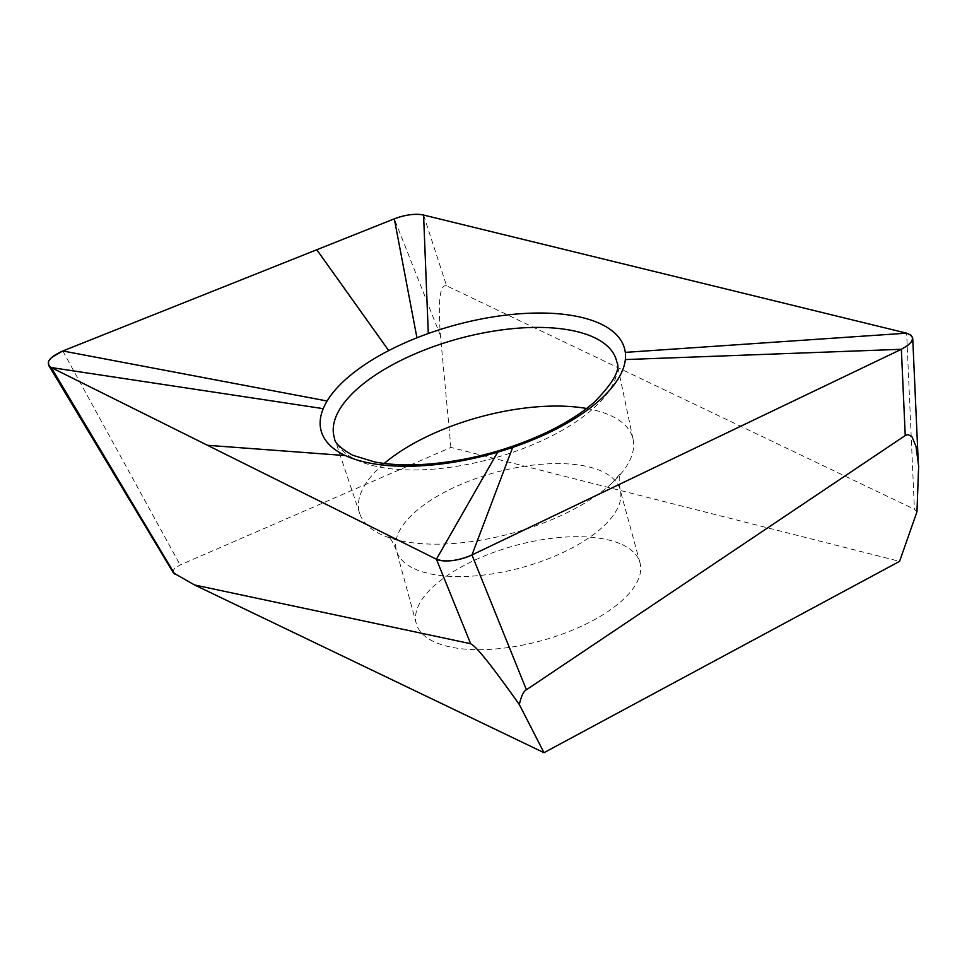 <?xml version="1.0" encoding="UTF-8"?>
<svg xmlns="http://www.w3.org/2000/svg" width="967" height="967" viewBox="0 0 967 967"><rect width="100%" height="100%" fill="white"/><g stroke="black" fill="none" stroke-linecap="round" stroke-linejoin="round"><path stroke-width="0.73" stroke-dasharray="4.83 3.63" d="M173.383 572.863L173.153 570.748L174.507 568.608L180.152 564.946L450.9 447.443L899.576 561.356M622.107 544.578A115.907 49.353 164.8 0 1 639.985 562.794A115.907 49.353 164.8 0 1 566.662 632.466A115.907 49.353 164.8 0 1 434.147 641.798A115.907 49.353 164.8 0 1 416.269 623.582A115.907 49.353 164.8 0 1 489.592 553.91A115.907 49.353 164.8 0 1 622.107 544.578M916.934 511.869L914.419 509.246L906.635 333.168M423.582 215.037L446.561 285.785L914.419 509.246M446.561 285.785C443.176 285.047 436.77 287.356 440.468 335.694L450.9 447.443M62.819 350.973L180.152 564.946M440.468 335.694L394.318 218.844M586.582 408.473A141.666 60.317 164.8 0 1 610.914 415.689A141.666 60.317 164.8 0 1 633.107 439.405A141.666 60.317 164.8 0 1 612.425 482.702A141.666 60.317 164.8 0 1 399.516 540.553A141.666 60.317 164.8 0 1 381.179 534.521A141.666 60.317 164.8 0 1 359.76 513.67A141.666 60.317 164.8 0 1 384.225 463.447M359.76 513.67L334.594 438.51A146.259 62.275 -15.2 0 0 356.702 460.038A146.259 62.275 -15.2 0 0 522.253 448.881A146.259 62.275 -15.2 0 0 616.789 361.839L633.107 439.405M414.287 568.705A115.907 49.353 -15.2 0 0 546.802 559.361A115.907 49.353 -15.2 0 0 620.125 489.701A115.907 49.353 -15.2 0 0 602.248 471.473A115.907 49.353 -15.2 0 0 469.732 480.817A115.907 49.353 -15.2 0 0 396.41 550.477A115.907 49.353 -15.2 0 0 414.287 568.705M639.985 562.794L620.125 489.701C618.795 480.865 618.916 475.45 620.463 473.431L612.425 482.702M416.269 623.582L396.41 550.477C392.953 542.003 390.112 537.374 387.888 536.625L399.516 540.553M918.445 466.118L918.13 459.24"/><path stroke-width="1.45" d="M543.998 752.677L899.576 561.356L916.958 511.833L918.65 466.106L916.003 446.331L911.917 436.637L907.953 434.546L905.245 435.537L526.423 689.773L471.969 554.961L901.353 349.305L471.969 554.961C457.584 561.017 445.727 562.431 436.407 559.216L470.663 643.72L194.56 584.975L543.998 752.677L519.327 704.532C521.322 695.914 523.691 690.994 526.423 689.773M416.934 337.797A157.186 66.928 -15.2 0 0 388.71 350.598A157.186 66.928 -15.2 0 0 327.124 401.003A157.186 66.928 -15.2 0 0 323.232 408.654A157.186 66.928 -15.2 0 0 345.376 455.566A157.186 66.928 164.8 0 0 497.654 452.169A157.186 66.928 -15.2 0 0 512.679 447.395A157.186 66.928 -15.2 0 0 625.335 359.567A157.186 66.928 -15.2 0 0 625.286 352.375A157.186 66.928 -15.2 0 0 600.265 323.715A157.186 66.928 -15.2 0 0 472.5 320.814A157.186 66.928 -15.2 0 0 428.296 333.518A157.186 66.928 -15.2 0 0 416.934 337.797L394.318 218.844A25.734 9.743 -14.4 0 1 423.57 215.037C415.278 213.417 405.536 214.686 394.318 218.844L62.819 350.973L51.517 357.524L48.483 361.428L48.652 365.345L173.383 572.863L194.56 584.975M519.327 704.532C479.85 649.002 474.507 646.234 470.663 643.72M174.737 574.096L51.239 367.545L436.407 559.216A25.734 9.743 -14.4 0 0 471.969 554.961L512.679 447.395M48.652 365.345L51.239 367.545L436.407 559.216L497.654 452.169M625.335 359.567L901.353 349.292C914.274 342.113 916.027 336.734 906.635 333.168L423.582 215.049L906.635 333.168L911.107 335.247L912.727 338.281L911.482 341.786L907.529 345.642L901.353 349.292L905.245 435.537M384.225 463.447A141.666 60.317 164.8 0 1 586.582 408.473M394.318 218.844L62.819 350.973C48.821 357.379 44.966 362.903 51.239 367.545L323.232 408.654M345.376 455.566L207.482 445.291M327.124 401.003L62.819 350.973M388.71 350.598L316.789 249.74M428.296 333.518L423.582 215.037M625.286 352.375L906.635 333.168M616.789 361.839A146.259 62.275 -15.2 0 0 593.871 337.362A146.259 62.275 -15.2 0 0 425.021 349.776A146.259 62.275 -15.2 0 0 334.594 438.51C334.497 442.753 340.493 448.313 352.58 455.191L374.567 461.936C390.559 465.018 409.44 465.659 431.222 463.858C471.715 460.038 510.334 449.486 547.056 432.225C566.638 422.736 582.485 412.619 594.584 401.897C613.441 382.594 620.838 369.249 616.789 361.839M918.13 459.24L912.727 338.281"/></g></svg>
